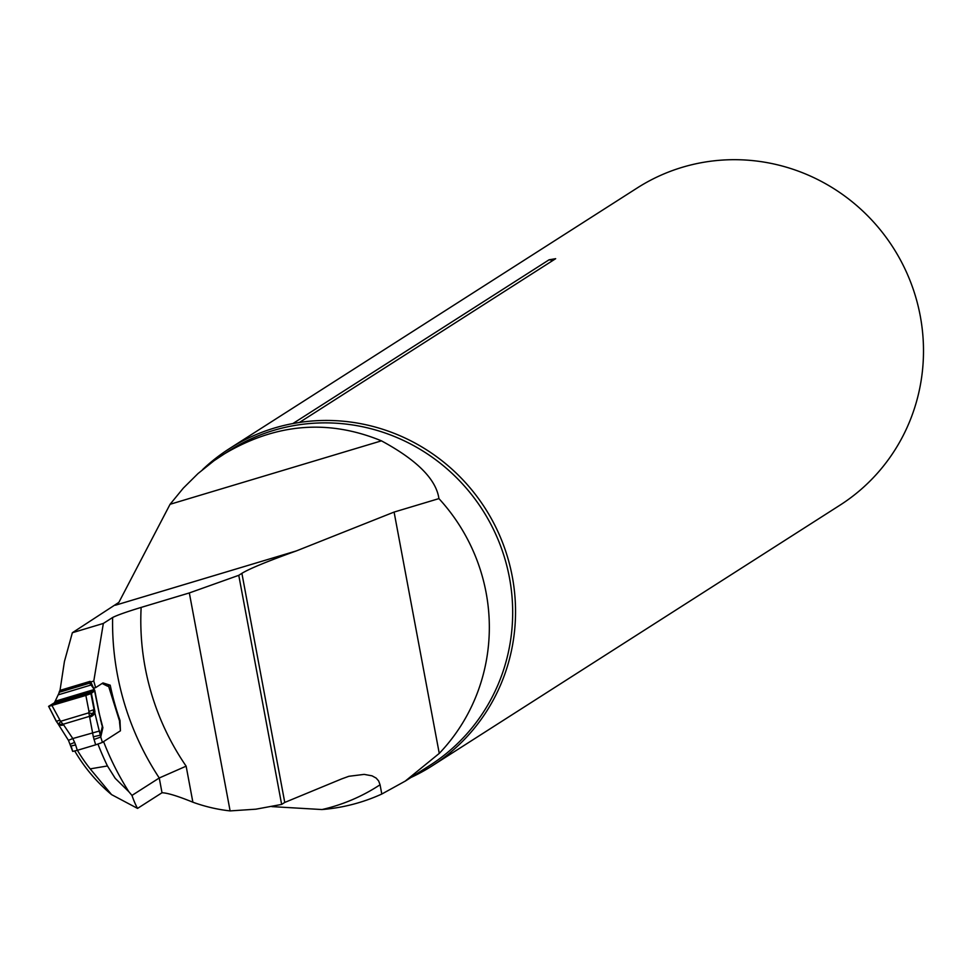 <?xml version="1.0" encoding="UTF-8"?>
<svg xmlns="http://www.w3.org/2000/svg" width="971" height="971" viewBox="0 0 971 971"><rect width="100%" height="100%" fill="white"/><g stroke="black" fill="none" stroke-linecap="round" stroke-linejoin="round"><path stroke-width="1.46" d="M120.295 730.872L103.581 741.601A276.723 269.732 -122.6 0 0 128.827 791.705L131.971 795.419A60.323 12.441 -99.6 0 0 137.542 808.406L111.568 794.618L90.194 768.874A157.581 153.612 -122.6 0 1 77.413 750.304M97.974 744.102A281.238 274.15 -122.6 0 0 107.453 765.961L115.209 778.317L128.827 791.705M74.767 751.056A162.108 158.018 -122.6 0 0 111.568 794.618M59.996 690.502L64.426 661.494L72.364 632.728L118.875 602.384L170.071 504.289L183.325 488.122L198.048 473.532L214.057 460.703L228.889 450.896A186.614 181.905 -122.6 0 1 462.281 483.692A186.614 181.905 -122.6 0 1 429.91 765.366L405.526 780.951L381.797 794.035A186.614 181.905 -122.6 0 1 321.984 809.547L271.819 806.61M137.542 808.406L162.011 792.749C167.473 792.919 177.766 796.062 192.877 802.204A162.108 158.018 57.4 0 0 230.115 810.906L255.919 809.183L281.639 804.425L284.758 802.434L341.719 778.888L348.88 776.29L364.186 774.385L372.039 775.829L376.141 778.074L378.629 780.915L380.062 784.774L381.797 794.035M162.011 792.749L159.256 777.989A276.723 269.732 57.4 0 1 112.624 617.507C117.175 615.177 126.691 611.815 141.147 607.409L189.333 592.941L230.115 810.906M394.092 512.069L439.256 753.399A186.614 181.905 57.4 0 0 438.928 498.609L394.092 512.069L296.325 550.933C267.474 561.287 249.341 568.751 241.888 573.327L238.769 575.317L189.333 592.941M112.624 617.507L103.351 623.431L72.364 632.728M238.769 575.317L281.639 804.425M141.147 607.409A252.594 246.221 -122.6 0 0 186.141 766.168L159.256 777.989L131.971 795.419M439.256 753.399L405.49 780.902M438.928 498.609C436.161 479.322 417.008 460.06 381.445 440.846C327.652 418.719 274.659 423.429 222.48 454.998M103.351 623.431L93.786 681.059L95.607 687.638L102.962 682.929L110.221 685.186A276.723 269.732 -122.6 0 0 119.991 720.446L120.428 730.835M202.502 469.685A188.228 183.483 57.4 0 1 229.302 448.711L637.255 187.949A188.228 183.483 57.4 0 1 920.253 315.951A188.228 183.483 57.4 0 1 840.012 505.151L432.059 765.913A188.228 183.483 57.4 0 1 410.964 777.48M229.302 448.711A188.228 183.483 57.4 0 1 292.89 423.55L299.469 422.446A188.228 183.483 57.4 0 1 512.3 576.713A188.228 183.483 57.4 0 1 432.059 765.913M299.469 422.446L555.667 258.687L549.088 259.791L292.89 423.55M90.74 681.97L93.786 681.059M60.433 690.26A4.527 0.971 73.3 0 0 60.372 690.272A4.527 0.971 73.3 0 0 60.311 690.296L55.165 701.244L94.296 689.495L89.72 683.123L89.939 681.411A4.527 0.971 -106.7 0 1 89.987 681.387A4.527 0.971 -106.7 0 1 91.492 683.402L92.803 686.424A3.775 0.813 73.3 0 0 94.041 688.111A3.775 0.813 73.3 0 0 94.09 688.087L95.607 687.638M108.521 685.696L110.221 685.186M71.126 745.946L75.629 744.975L77.316 750.328L95.656 744.83L93.325 736.795L88.847 712.811L88.956 711.415L94.041 709.631L100.741 737.062L102.428 742.414L103.606 741.662M55.165 701.244L54.376 702.798L48.635 706.318L90.946 693.622L94.041 709.631L92.815 713.758L89.308 716.392L63.054 724.269L60.566 721.307L58.891 723.929L57.362 722.825M120.27 730.932A3.775 0.813 73.3 0 0 120.331 729.707L119.567 722.351A4.527 0.971 -106.7 0 1 119.567 721.125L108.461 685.805L107.89 686.169A6.542 1.408 73.3 0 1 107.817 686.206A6.542 1.408 73.3 0 1 107.502 686.157L102.489 683.633M107.113 685.963L108.461 685.805M56.148 721.065L48.635 706.318L91.395 693.33L94.915 711.549A6.032 4.588 -19.9 0 1 89.526 717.083M85.861 695.43L48.586 706.427L54.376 702.798L94.745 690.684L90.946 693.622L85.861 695.43L88.956 711.415M52.009 705.589L60.566 721.307L88.847 712.811L92.815 713.758M56.524 721.283L59.595 720.227M49.181 705.99L91.395 693.33L94.745 690.684L94.296 689.495L99.091 712.981A6.032 1.408 169 0 0 99.127 712.738L101.785 724.888M89.514 682.577L59.328 691.631M100.474 719.79L102.89 727.68L99.091 712.981M99.006 712.52A6.032 1.408 169 0 1 99.127 712.738L94.745 690.247M77.316 750.328L72.691 751.42L71.174 746.092M102.428 742.414L95.656 744.83M93.969 739.477L100.741 737.062L102.89 727.68L100.462 719.305M58.891 723.929L63.613 724.852L72.801 738.543L68.65 740.254M102.149 726.017A6.032 4.891 158 0 1 102.258 726.793L100.341 735.156L93.325 736.795M99.625 730.957L72.801 738.543L74.621 742.402L70.482 744.126M63.613 724.852A6.032 4.26 139.4 0 1 58.576 724.208A6.032 4.26 139.4 0 1 58.09 723.468M72.691 751.42L68.48 740.388L56.233 720.98L48.696 706.427M99.612 743.543L100.256 743.313M107.453 765.961L90.194 768.874M192.877 802.204L186.141 766.168M296.325 550.933L115.391 605.224M241.888 573.327L284.758 802.434M380.062 784.774A186.238 181.541 57.4 0 1 321.984 809.547M381.445 440.846L170.071 504.289M555.667 258.687A9.042 8.824 57.4 0 1 549.088 259.791M89.55 681.654L90.315 684.312M74.621 742.402L75.629 744.975M60.311 690.296L89.939 681.411M52.313 704.181L93.398 691.838M54.376 702.798L94.745 690.684M58.163 694.872L90.837 685.065M59.073 692.323L89.72 683.123M59.656 690.903L89.417 681.97M59.862 690.587L89.49 681.691M108.546 685.72L119.603 720.883M56.197 721.174L57.289 722.752M60.372 690.272L89.987 681.387"/></g></svg>
